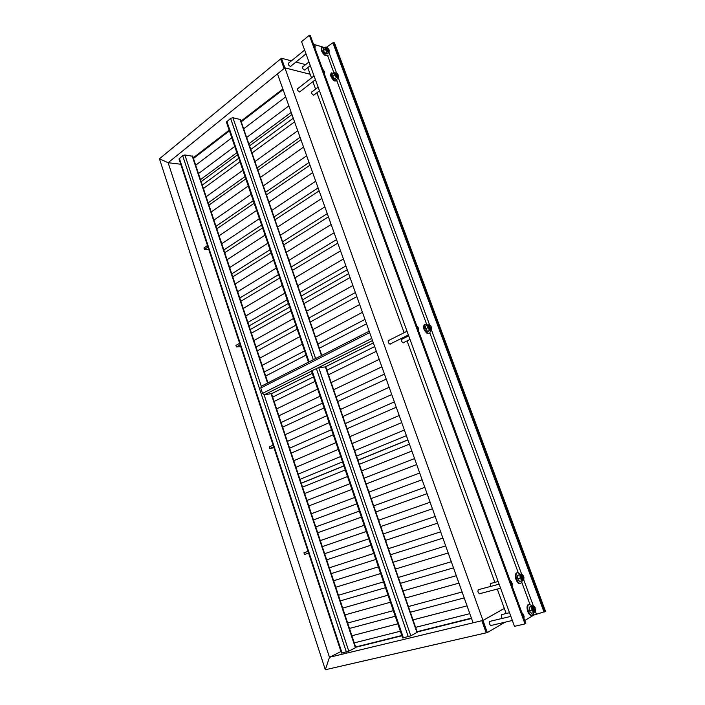 <?xml version="1.0" encoding="UTF-8"?>
<svg xmlns="http://www.w3.org/2000/svg" width="705" height="705" viewBox="0 0 705 705"><rect width="100%" height="100%" fill="white"/><g stroke="black" fill="none" stroke-linecap="round" stroke-linejoin="round"><path stroke-width="1.06" d="M325.322 669.75L329.464 657.272L340.973 651.552L329.464 657.272L325.322 669.75L159.445 158.792L168.134 162.723L159.445 158.792L280.625 58.912L284.08 68.535L168.134 162.723L329.464 657.272L481.859 620.691L486.203 632.826L325.322 669.75M180.744 164.23L168.134 162.723L180.744 164.23M192.729 156.272L184.869 154.95L182.639 155.594L179.008 158.96L341.484 653.103L348.79 651.164L355.796 647.542M261.414 386.243L260.762 388.006L262.533 393.372L264.243 394.818L271.689 393.584M325.763 366.908L318.686 367.534L311.434 370.927L402.67 637.981L410.803 635.822L417.263 632.244M308.675 362.07L315.47 358.607M240.467 119.559L232.906 117.726L230.588 118.361L226.437 122.132L308.376 361.965M314.597 359.048L309.539 361.63M308.041 551.389L303.934 552.799L304.489 554.491L308.605 553.081M303.934 552.799L308.032 551.363M273.945 447.684L269.751 448.565L273.646 446.785M273.117 445.163L269.222 446.944L269.751 448.565M240.713 346.604L236.439 346.966L240.132 344.851M239.621 343.291L235.928 345.415L236.439 346.966M208.803 249.57L204.459 249.447L207.966 247.023M207.473 245.525L203.974 247.957L204.459 249.447M442.907 538.135L390.552 554.764M375.836 559.444L331.253 573.606M440.66 531.808L388.102 548.798M373.782 553.425L329.323 567.798M445.683 545.908L393.126 562.246M378.365 566.838L333.624 580.753M448.195 552.958L395.108 569.138M380.656 573.544L335.774 587.221M451.315 561.718L398.017 577.562M383.502 581.872L338.444 595.258M453.5 567.842L400.405 583.343M385.494 587.688L340.312 600.88M456.302 575.712L403.013 590.905M388.041 595.17L342.709 608.098M458.946 583.123L405.111 598.131M390.455 602.22L344.965 614.901M462.101 591.988L408.045 606.652M393.328 610.645L347.662 623.026M464.207 597.902L410.363 612.231M395.249 616.258L349.46 628.446M467.045 605.868L413.007 619.889M397.832 623.819L351.883 635.743M469.821 613.65L415.219 627.459M400.361 631.222L354.254 642.881M471.416 618.135L416.708 631.768M401.815 635.478L355.611 646.987M471.46 618.259L417.113 631.786M401.85 635.593L355.646 647.093M471.53 618.461L417.175 631.988M401.921 635.778L355.708 647.278M407.922 439.955L357.62 460.391M343.899 465.961L301.273 483.277M409.42 444.141L359.012 464.419M345.265 469.953L302.551 487.137M411.879 451.05L361.639 470.949M347.512 476.536L304.666 493.509M414.558 458.567L364.132 478.184M349.962 483.692L306.966 500.427M416.69 464.56L365.789 484.088M351.91 489.411L308.799 505.952M419.713 473.02L368.6 492.231M354.668 497.466L311.381 513.734M422.101 479.744L371.174 498.576M356.853 503.872L313.434 519.92M424.815 487.34L373.694 505.89M359.321 511.107L315.761 526.917M427.071 493.685L375.457 512.121M361.392 517.144L317.699 532.751M430.12 502.242L378.294 520.352M364.168 525.287L320.308 540.62M432.447 508.772L380.806 526.52M366.292 531.5L322.3 546.622M435.188 516.457L383.353 533.914M368.794 538.823L324.644 553.689M437.567 523.145L385.23 540.471M370.971 545.185L326.688 559.84M381.863 366.829L333.641 389.759M320.07 396.21L278.88 415.8M379.211 359.374L330.839 382.727M317.638 389.098L276.589 408.909M384.454 374.091L336.056 396.756M322.441 403.137L281.101 422.506M386.243 379.105L337.404 401.753M324.08 407.931L282.643 427.142M389.151 387.274L340.118 409.623M326.741 415.721L285.146 434.685M391.751 394.553L342.868 416.496M329.112 422.674L287.376 441.4M394.359 401.894L345.309 423.573M331.509 429.671L289.623 448.177M396.263 407.234L346.745 428.86M333.245 434.765L291.262 453.103M399.206 415.501L349.495 436.827M335.933 442.643L293.791 460.726M401.735 422.595L352.183 443.524M338.25 449.411L295.959 467.274M404.388 430.024L354.65 450.68M340.665 456.496L298.233 474.121M406.406 435.681L356.201 456.276M342.515 461.89L299.969 479.347M407.895 439.858L357.585 460.303M343.873 465.873L301.246 483.189M348.658 273.637L302.313 299.977L348.658 273.637M289.649 307.168L250.249 329.552L289.649 307.168M350.05 277.55L303.617 303.749M290.927 310.905L251.447 333.174M352.888 285.507L306.569 311.257M293.527 318.51L253.897 340.55M355.39 292.522L308.913 318.034M295.818 325.225L256.056 347.054M356.845 296.62L309.962 322.167M297.157 329.138L257.316 350.852M359.665 304.516L312.588 329.79M299.74 336.69L259.748 358.166M362.44 312.306L315.496 337.149M302.286 344.137L262.137 365.375M364.97 319.409L317.867 343.996M304.604 350.923L264.322 371.949M366.538 323.806L319.012 348.402M306.032 355.117L265.67 376.012M374.655 346.596L326.908 370.24M313.469 376.893L272.668 397.1M376.329 351.293L328.151 374.928M315.003 381.379L274.113 401.445M324.855 206.838L280.352 235.232M267.812 243.234L229.671 267.565M321.859 198.422L277.25 227.274M265.054 235.162L227.072 259.74M327.279 213.633L282.617 241.797M270.033 249.737L231.769 273.875M328.424 216.867L283.401 245.111M271.09 252.831L232.765 276.88M331.147 224.498L285.939 252.496M273.584 260.145L235.118 283.965M334.099 232.773L289.006 260.304M276.289 268.067L237.664 291.65M336.541 239.638L291.288 266.939M278.537 274.633L239.779 298.021M337.792 243.155L292.161 270.526M279.691 277.999L240.863 301.282M340.55 250.874L294.734 277.981M282.212 285.393L243.243 308.446M343.441 258.991L297.739 285.648M284.864 293.157L245.745 315.981M345.917 265.935L300.057 292.355M287.138 299.801L247.878 322.414M347.265 269.733L301.009 296.206M288.38 303.432L249.05 325.939M293.271 118.202L250.487 149.654L293.271 118.202M238.775 158.255L202.291 185.08L238.775 158.255M294.575 121.859L251.703 153.196M239.982 161.771L203.428 188.491M297.73 130.716L254.946 161.56M242.881 170.266L206.16 196.739M300.074 137.29L257.149 167.922M245.032 176.567L208.195 202.864M300.938 139.713L257.669 170.478M245.825 178.894L208.944 205.12M303.564 147.098L260.127 177.634M248.248 185.979L211.227 212.002M306.675 155.814L263.326 185.864M251.103 194.333L213.923 220.11M309.046 162.458L265.547 192.298M253.28 200.705L215.977 226.296M309.997 165.146L266.155 195.091M254.161 203.287L216.805 228.799M312.659 172.619L268.64 202.326M256.611 210.442L219.114 235.752M315.717 181.194L271.795 210.416M259.414 218.656L221.758 243.719M318.114 187.909L274.042 216.92M261.617 225.098L223.829 249.967M319.162 190.861L274.73 219.969M262.577 227.926L224.745 252.716M282.846 88.962L241.004 121.11M229.187 130.187L193.24 157.805M283.102 89.658L240.951 122.009M229.416 130.857L193.461 158.458M285.675 96.893L243.366 129.015M231.795 137.801L195.699 165.208M288.883 105.882L246.653 137.51M234.739 146.437L198.484 173.589M291.2 112.386L248.83 143.811M236.871 152.677L200.493 179.652M291.967 114.554L249.262 146.12M237.585 154.756L201.163 181.67M524.74 620.532L533.87 615.042L545.555 611.429L334.452 42.846L332.883 42.794L326.433 47.279M324.705 47.587L324.221 47.447M323.005 47.094L314.536 44.618M310.315 35.832L309.336 35.25L301.564 41.657L514.474 626.34L525.014 623.925L309.336 35.25M525.014 623.925L525.674 623.387M291.068 65.97L290.865 66.341C289.032 66.067 288.222 64.983 288.424 63.071L288.821 62.956M305.239 69.636L305.036 69.989C303.256 69.707 302.471 68.632 302.674 66.764L303.053 66.658M307.777 67.618L310.138 74.263L284.882 67.821L281.454 58.233L280.625 58.912L284.115 68.508M281.454 58.233L291.385 60.859M295.906 62.058L305.609 64.613M284.882 67.821L284.062 68.5M491.623 625.344L491.209 625.626C489.393 624.736 488.935 623.264 489.834 621.22L490.521 621.211M502.312 618.408C501.185 616.91 501.017 615.58 501.81 614.416L502.471 614.408M482.061 620.647L486.203 632.826L487.314 632.57L482.978 620.479L481.876 620.744M482.978 620.479L504.154 608.538M505.071 622.189L487.314 632.57M504.348 608.494L506.172 613.517M313.311 43.728L314.959 45.631L314.174 46.081M314.43 46.786L314.923 45.455M313.751 43.86L313.249 43.56M315.073 46.195L315.003 48.337M314.853 47.94L315.205 46.697M328.495 50.275C327.041 49.068 326.776 48.284 327.702 47.914L329.024 49.764L328.495 50.275M327.825 47.975L326.741 47.72C326.389 48.804 326.953 49.843 328.424 50.839L328.944 50.786L329.006 49.614M322.185 47.341C321.145 49.447 322.203 51.985 325.366 54.955L328.063 55.475L324.864 55.351C321.7 52.381 320.643 49.843 321.692 47.746L324.6 47.667M328.944 50.786L328.063 51.28L326.239 48.116M326.706 50.214L326.371 49.773M327.05 49.94L326.115 48.962M324.846 53.06L323.551 51.262M329.147 50.381L329.032 52.47L327.182 53.933L325.181 53.368L327.032 51.897L325.146 49.218L325.278 47.129L327.19 47.649L326.953 46.971M336.62 73.144L328.997 52.496L327.032 51.897M325.181 53.368L323.304 50.698L325.146 49.218M323.304 50.698L323.428 48.601L325.278 47.129M327.155 47.64L326.45 47.288L325.384 48.037L326.265 50.416L328.204 52.047L329.244 50.822M337.942 75.832C336.461 74.624 336.206 73.84 337.166 73.47L338.462 75.303L337.942 75.832M337.307 73.54L336.188 73.258C335.818 74.369 336.373 75.417 337.871 76.404L338.435 75.135M331.632 72.809C330.53 74.968 331.579 77.541 334.778 80.529L337.404 81.004L334.276 80.916C331.077 77.929 330.019 75.356 331.13 73.197L334.073 73.144M338.356 76.343L337.448 76.827L335.474 74.016L336.188 73.258M336.109 75.682L335.739 75.206M336.452 75.417L335.571 74.483M334.108 78.467L332.98 76.854M338.559 75.858L338.462 77.999L336.585 79.427L334.602 78.916L336.47 77.488L334.584 74.809L334.699 72.668L336.682 73.188M338.462 77.999L336.47 77.488M334.602 78.916L332.716 76.255L334.584 74.809M332.716 76.255L332.822 74.104L334.699 72.668M336.637 73.179L335.862 72.791L334.813 73.602L335.703 76.017L337.642 77.603L338.664 76.334M322.837 69.716L324.485 71.619L323.71 72.095M323.965 72.791L324.45 71.425M323.331 69.865L322.767 69.531M324.6 72.157L324.52 74.307M324.379 73.919L324.714 72.641M431.222 328.38C429.601 327.076 429.433 326.239 430.711 325.86L431.663 327.763L431.222 328.38M430.984 326.098L429.609 325.437C428.966 326.882 429.477 328.054 431.134 328.953L431.636 327.402M429.31 333.447L427.256 333.483C423.599 330.275 422.656 327.252 424.445 324.415L424.754 324.3M430.64 330.627L429.618 333.333L427.838 333.192C424.172 329.984 423.238 326.961 425.027 324.124L427.812 324.943M430.975 328.962L430.217 329.209L428.693 326.133L429.354 325.684M429.327 327.067L428.957 326.618M431.707 328.239L431.583 330.16L427.6 331.376L429.742 330.319L427.829 327.71L427.768 324.952L429.609 324.811L430.367 325.534L428.887 324.785L427.997 326.23L428.993 328.918L430.87 330.143L429.742 330.319M431.583 330.16L430.87 330.143L431.707 328.266M427.6 331.376L425.688 328.768L427.829 327.71M425.688 328.768L425.626 326.018L427.768 324.952M417.052 326.75L417.765 326.873L418.708 328.759L418.03 329.402M418.241 330.002L418.664 328.327M418.083 327.173L416.911 326.371M416.734 325.869L417.448 326.556M418.77 329.191L418.664 331.138M418.55 330.83L418.805 329.446M417.422 326.547L416.787 326.027M535.359 610.318C533.65 608.909 533.535 607.992 535.024 607.569L535.359 610.318M535.28 607.904L533.923 606.829C532.945 608.494 533.332 609.869 535.095 610.953L535.703 609.402M532.099 615.289L531.05 615.403C527.64 614.857 525.348 605.075 528.671 604.441L529.014 604.397M534.073 612.504L532.442 615.253L531.711 615.245C528.309 614.698 526.009 604.916 529.332 604.282L532.187 605.903M534.725 610.918L533.852 610.997L532.707 607.595L533.615 607.023M533.174 610.248L532.627 608.159M531.949 610.081L529.481 610.671L530.222 611.984L531.411 613.183L533.879 612.601L531.949 610.081L531.667 606.591L533.315 605.63L534.566 606.908L532.716 606.053L532.037 608.283L533.147 611.288L534.936 612.055L533.879 612.601M535.633 610.327L535.527 611.614L534.936 612.055L535.624 610.345M529.481 610.671L529.199 607.19L531.667 606.591M529.199 607.19L533.315 605.63M522.458 614.311L523.462 614.443L524.079 616.663L523.551 617.289M523.727 617.747L524.115 616.161M523.753 614.866L522.229 613.676M521.797 612.495L523.189 614.02L521.912 612.812M524.062 617.157L523.965 618.408M523.894 618.206L524.053 617.175M523.595 578.479C521.894 577.078 521.779 576.17 523.251 575.765L523.595 578.479M523.515 576.1L522.149 575.06C521.207 576.734 521.612 578.082 523.374 579.096L523.956 577.527M520.484 583.458L519.329 583.573C515.972 582.903 513.672 573.544 516.915 572.839L517.25 572.786M522.405 580.594L520.828 583.405L519.982 583.396C516.624 582.727 514.324 573.368 517.567 572.663L520.457 574.231M523.004 579.078L522.141 579.166L520.977 575.8L521.841 575.254M521.471 578.47L520.88 576.39M520.184 578.188L517.761 578.84L518.501 580.162L519.691 581.361L522.123 580.717L520.184 578.188L519.929 574.787L521.603 573.923L522.793 575.121L520.995 574.293L520.29 576.426L521.383 579.395L523.18 580.215L522.123 580.717M523.789 579.836L523.18 580.215L523.894 578.47L523.789 579.836M517.761 578.84L517.505 575.439L519.929 574.787M517.505 575.439L521.603 573.923M510.543 581.801L511.522 581.942L512.174 584.11L511.627 584.745M511.804 585.221L512.2 583.59M511.83 582.374L510.358 581.193M509.918 580.1L511.248 581.537L510.032 580.4M512.165 584.595L512.068 585.943M511.989 585.723L512.165 584.604M480.237 593.548L479.823 593.83C477.84 592.755 477.426 591.292 478.563 589.459L479.065 589.503M490.442 586.481L490.671 583.317L491.165 583.361M390.737 343.74L390.165 344.155C388.305 343.212 387.768 341.951 388.534 340.356L389.01 340.295M403.903 342.463L403.366 342.859C401.559 341.925 401.022 340.682 401.762 339.123L402.211 339.079M300.233 91.5L299.449 91.958C297.792 90.927 297.184 89.799 297.625 88.574L298.021 88.46M314.315 94.734L313.566 95.175C311.954 94.153 311.354 93.042 311.786 91.835L312.174 91.729M482.96 620.426L473.081 622.797L277.479 73.893L284.899 67.865L482.96 620.426L504.331 608.441L497.289 589.072M284.899 67.865L310.191 74.272L311.513 77.903M312.879 81.657L315.584 89.112M316.906 92.752L404.115 332.707M405.454 336.4L405.789 337.298M407.085 340.885L494.857 582.374M342.075 653.077L179.326 158.272M355.408 647.842L271.117 393.822M267.548 383.062L192.165 155.902M348.79 651.164L264.111 394.826M261.282 386.261L184.869 154.95M346.375 652.037L182.639 155.594M372.504 340.568L318.686 367.534L410.803 635.822M311.504 371.13L264.243 394.818M371.746 338.418L262.533 393.372M369.667 332.584L260.762 388.006M373.333 342.886L325.357 366.812L416.963 632.517M312.262 373.35L271.249 393.804M316.272 368.301L408.292 636.738M311.989 370.451L403.419 637.937M232.906 117.726L315.593 358.545M230.588 118.361L313.196 359.347M239.973 119.163L321.471 355.54M226.834 121.286L308.94 361.524M544.894 611.834L333.65 42.6M544.066 612.143L332.883 42.794M536.39 614.099L535.483 611.658M533.262 605.639L523.745 579.871M521.559 573.932L431.539 330.187M429.556 324.802L338.418 78.026M533.87 615.042L533.588 614.284M529.887 604.247L521.885 582.541M518.228 572.627L429.918 333.139M426.613 324.168L337.052 81.278M334.047 73.135L327.658 55.792M525.718 623.493L310.2 35.506M192.694 156.157L267.944 382.859M271.54 393.707L355.813 647.578M271.487 393.734L312.271 373.386M325.472 366.803L373.35 342.921M261.15 386.322L369.173 331.2M417.281 632.288L325.745 366.847M321.788 355.382L240.414 119.418M310.332 35.602L525.798 623.414M288.222 63.441L304.63 50.081M290.469 66.455L306.005 53.88M302.471 67.125L308.949 61.943M304.657 70.095L310.288 65.618M311.575 92.196L318.131 87.156M313.716 95.193L319.453 90.804M297.404 88.936L314.033 75.92M299.616 91.976L315.408 79.691M401.445 339.457L408.688 335.853M429.01 325.728L429.609 325.437M403.128 342.841L410.002 339.449M430.737 329.191L431.337 328.9M424.445 324.415L425.027 324.124M429.037 333.624L429.618 333.333M388.208 340.7L407.014 331.244M389.935 344.146L408.362 334.945M501.572 614.628L509.512 612.715M528.671 604.441L529.332 604.282M531.773 615.403L532.442 615.253M490.698 625.555L512.341 620.488M489.596 621.431L510.843 616.382M522.696 579.272L523.374 579.096M490.283 583.599L498.135 581.493M516.915 572.839L517.567 572.663M520.175 583.581L520.828 583.405M479.312 593.786L500.585 588.208M478.149 589.75L499.114 584.181"/></g></svg>
